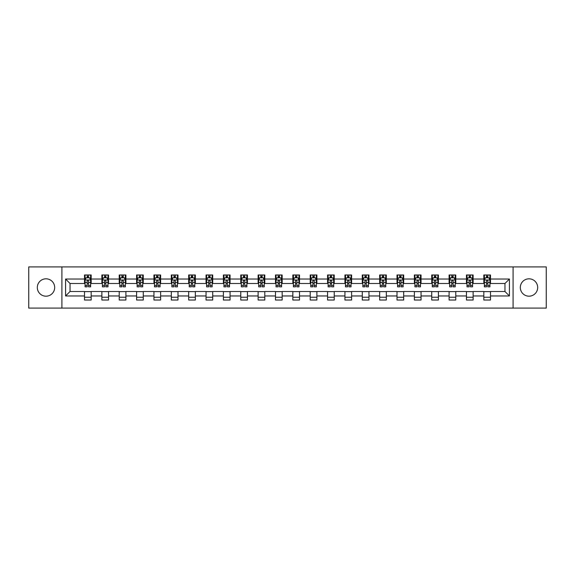 <?xml version="1.0" encoding="UTF-8"?>
<svg xmlns="http://www.w3.org/2000/svg" width="575" height="575" viewBox="0 0 575 575"><rect width="100%" height="100%" fill="white"/><g stroke="black" fill="none" stroke-linecap="round" stroke-linejoin="round"><path stroke-width="0.86" d="M529 278.817A8.682 8.682 0 0 0 520.317 287.5A8.682 8.682 0 0 0 529 296.183A8.682 8.682 0 0 0 537.683 287.5A8.682 8.682 0 0 0 529 278.817M46 278.817A8.682 8.682 0 0 0 37.318 287.5A8.682 8.682 0 0 0 46 296.183A8.682 8.682 0 0 0 54.682 287.5A8.682 8.682 0 0 0 46 278.817M513.087 308.092L546.25 308.092L546.25 266.908L513.087 266.908L513.087 308.092L61.913 308.092L61.913 266.908L28.75 266.908L28.75 308.092L61.913 308.092M513.087 266.908L61.913 266.908M490.497 279.04L490.497 274.979L483.819 274.979L483.819 279.04L473.132 279.04L473.132 274.979L466.454 274.979L466.454 279.04L455.774 279.04L455.774 274.979L449.097 274.979L449.097 279.04L438.409 279.04L438.409 274.979L431.732 274.979L431.732 279.04L421.051 279.04L421.051 274.979L414.374 274.979L414.374 279.04L403.686 279.04L403.686 274.979L397.009 274.979L397.009 279.04L386.328 279.04L386.328 274.979L379.651 274.979L379.651 279.04L368.963 279.04L368.963 274.979L362.286 274.979L362.286 279.04L351.605 279.04L351.605 274.979L344.928 274.979L344.928 279.04L334.24 279.04L334.24 274.979L327.563 274.979L327.563 279.04L316.882 279.04L316.882 274.979L310.205 274.979L310.205 279.04L299.518 279.04L299.518 274.979L292.84 274.979L292.84 279.04L282.16 279.04L282.16 274.979L275.482 274.979L275.482 279.04L264.795 279.04L264.795 274.979L258.118 274.979L258.118 279.04L247.437 279.04L247.437 274.979L240.76 274.979L240.76 279.04L230.072 279.04L230.072 274.979L223.395 274.979L223.395 279.04L212.714 279.04L212.714 274.979L206.037 274.979L206.037 279.04L195.349 279.04L195.349 274.979L188.672 274.979L188.672 279.04L177.991 279.04L177.991 274.979L171.314 274.979L171.314 279.04L160.626 279.04L160.626 274.979L153.949 274.979L153.949 279.04L143.268 279.04L143.268 274.979L136.591 274.979L136.591 279.04L125.903 279.04L125.903 274.979L119.226 274.979L119.226 279.04L108.546 279.04L108.546 274.979L101.868 274.979L101.868 279.04L91.181 279.04L91.181 274.979L84.503 274.979L84.503 279.04L65.586 279.04L65.586 295.96L70.042 291.503L84.503 291.503L84.503 300.021L91.181 300.021L91.181 291.503L101.868 291.503L101.868 300.021L108.546 300.021L108.546 291.503L119.226 291.503L119.226 300.021L125.903 300.021L125.903 291.503L136.591 291.503L136.591 300.021L143.268 300.021L143.268 291.503L153.949 291.503L153.949 300.021L160.626 300.021L160.626 291.503L171.314 291.503L171.314 300.021L177.991 300.021L177.991 291.503L188.672 291.503L188.672 300.021L195.349 300.021L195.349 291.503L206.037 291.503L206.037 300.021L212.714 300.021L212.714 291.503L223.395 291.503L223.395 300.021L230.072 300.021L230.072 291.503L240.76 291.503L240.76 300.021L247.437 300.021L247.437 291.503L258.118 291.503L258.118 300.021L264.795 300.021L264.795 291.503L275.482 291.503L275.482 300.021L282.16 300.021L282.16 291.503L292.84 291.503L292.84 300.021L299.518 300.021L299.518 291.503L310.205 291.503L310.205 300.021L316.882 300.021L316.882 291.503L327.563 291.503L327.563 300.021L334.24 300.021L334.24 291.503L344.928 291.503L344.928 300.021L351.605 300.021L351.605 291.503L362.286 291.503L362.286 300.021L368.963 300.021L368.963 291.503L379.651 291.503L379.651 300.021L386.328 300.021L386.328 291.503L397.009 291.503L397.009 300.021L403.686 300.021L403.686 291.503L414.374 291.503L414.374 300.021L421.051 300.021L421.051 291.503L431.732 291.503L431.732 300.021L438.409 300.021L438.409 291.503L449.097 291.503L449.097 300.021L455.774 300.021L455.774 291.503L466.454 291.503L466.454 300.021L473.132 300.021L473.132 291.503L483.819 291.503L483.819 300.021L490.497 300.021L490.497 291.503L504.958 291.503L504.958 283.497L490.497 283.497L490.497 279.04L509.414 279.04L509.414 295.96L490.497 295.96M483.819 295.96L473.132 295.96M466.454 295.96L455.774 295.96M449.097 295.96L438.409 295.96M431.732 295.96L421.051 295.96M414.374 295.96L403.686 295.96M397.009 295.96L386.328 295.96M379.651 295.96L368.963 295.96M362.286 295.96L351.605 295.96M344.928 295.96L334.24 295.96M327.563 295.96L316.882 295.96M310.205 295.96L299.518 295.96M292.84 295.96L282.16 295.96M275.482 295.96L264.795 295.96M258.118 295.96L247.437 295.96M240.76 295.96L230.072 295.96M223.395 295.96L212.714 295.96M206.037 295.96L195.349 295.96M188.672 295.96L177.991 295.96M171.314 295.96L160.626 295.96M153.949 295.96L143.268 295.96M136.591 295.96L125.903 295.96M119.226 295.96L108.546 295.96M101.868 295.96L91.181 295.96M84.503 295.96L65.586 295.96M483.819 279.04L483.819 283.497L473.132 283.497L473.132 279.04M466.454 279.04L466.454 283.497L455.774 283.497L455.774 279.04M449.097 279.04L449.097 283.497L438.409 283.497L438.409 279.04M431.732 279.04L431.732 283.497L421.051 283.497L421.051 279.04M414.374 279.04L414.374 283.497L403.686 283.497L403.686 279.04M397.009 279.04L397.009 283.497L386.328 283.497L386.328 279.04M379.651 279.04L379.651 283.497L368.963 283.497L368.963 279.04M362.286 279.04L362.286 283.497L351.605 283.497L351.605 279.04M344.928 279.04L344.928 283.497L334.24 283.497L334.24 279.04M327.563 279.04L327.563 283.497L316.882 283.497L316.882 279.04M310.205 279.04L310.205 283.497L299.518 283.497L299.518 279.04M292.84 279.04L292.84 283.497L282.16 283.497L282.16 279.04M275.482 279.04L275.482 283.497L264.795 283.497L264.795 279.04M258.118 279.04L258.118 283.497L247.437 283.497L247.437 279.04M240.76 279.04L240.76 283.497L230.072 283.497L230.072 279.04M223.395 279.04L223.395 283.497L212.714 283.497L212.714 279.04M206.037 279.04L206.037 283.497L195.349 283.497L195.349 279.04M188.672 279.04L188.672 283.497L177.991 283.497L177.991 279.04M171.314 279.04L171.314 283.497L160.626 283.497L160.626 279.04M153.949 279.04L153.949 283.497L143.268 283.497L143.268 279.04M136.591 279.04L136.591 283.497L125.903 283.497L125.903 279.04M119.226 279.04L119.226 283.497L108.546 283.497L108.546 279.04M101.868 279.04L101.868 283.497L91.181 283.497L91.181 279.04M84.503 279.04L84.503 283.497L70.042 283.497L65.586 279.04M70.042 283.497L70.042 291.503M509.414 295.96L504.958 291.503M504.958 283.497L509.414 279.04M84.503 277.761L85.064 277.761M87.177 277.761L88.514 277.761M90.627 277.761L91.181 277.761M84.503 283.382L85.064 283.382M87.177 283.382L88.514 283.382M90.627 283.382L91.181 283.382M84.503 291.618L91.181 291.618M84.503 297.239L91.181 297.239M101.868 291.618L108.546 291.618M101.868 297.239L108.546 297.239M101.868 277.761L102.422 277.761M104.542 277.761L105.872 277.761M107.992 277.761L108.546 277.761M101.868 283.382L102.422 283.382M104.542 283.382L105.872 283.382M107.992 283.382L108.546 283.382M119.226 291.618L125.903 291.618M119.226 297.239L125.903 297.239M119.226 277.761L119.787 277.761M121.9 277.761L123.237 277.761M125.35 277.761L125.903 277.761M119.226 283.382L119.787 283.382M121.9 283.382L123.237 283.382M125.35 283.382L125.903 283.382M136.591 291.618L143.268 291.618M136.591 297.239L143.268 297.239M136.591 277.761L137.145 277.761M139.258 277.761L140.595 277.761M142.708 277.761L143.268 277.761M136.591 283.382L137.145 283.382M139.258 283.382L140.595 283.382M142.708 283.382L143.268 283.382M153.949 291.618L160.626 291.618M153.949 297.239L160.626 297.239M153.949 277.761L154.51 277.761M156.623 277.761L157.96 277.761M160.073 277.761L160.626 277.761M153.949 283.382L154.51 283.382M156.623 283.382L157.96 283.382M160.073 283.382L160.626 283.382M171.314 291.618L177.991 291.618M171.314 297.239L177.991 297.239M171.314 277.761L171.868 277.761M173.981 277.761L175.317 277.761M177.431 277.761L177.991 277.761M171.314 283.382L171.868 283.382M173.981 283.382L175.317 283.382M177.431 283.382L177.991 283.382M188.672 291.618L195.349 291.618M188.672 297.239L195.349 297.239M188.672 277.761L189.232 277.761M191.346 277.761L192.682 277.761M194.796 277.761L195.349 277.761M188.672 283.382L189.232 283.382M191.346 283.382L192.682 283.382M194.796 283.382L195.349 283.382M206.037 291.618L212.714 291.618M206.037 297.239L212.714 297.239M206.037 277.761L206.59 277.761M208.703 277.761L210.04 277.761M212.153 277.761L212.714 277.761M206.037 283.382L206.59 283.382M208.703 283.382L210.04 283.382M212.153 283.382L212.714 283.382M223.395 291.618L230.072 291.618M223.395 297.239L230.072 297.239M223.395 277.761L223.955 277.761M226.068 277.761L227.405 277.761M229.518 277.761L230.072 277.761M223.395 283.382L223.955 283.382M226.068 283.382L227.405 283.382M229.518 283.382L230.072 283.382M240.76 291.618L247.437 291.618M240.76 297.239L247.437 297.239M240.76 277.761L241.313 277.761M243.426 277.761L244.763 277.761M246.876 277.761L247.437 277.761M240.76 283.382L241.313 283.382M243.426 283.382L244.763 283.382M246.876 283.382L247.437 283.382M258.118 291.618L264.795 291.618M258.118 297.239L264.795 297.239M258.118 277.761L258.678 277.761M260.791 277.761L262.128 277.761M264.241 277.761L264.795 277.761M258.118 283.382L258.678 283.382M260.791 283.382L262.128 283.382M264.241 283.382L264.795 283.382M275.482 291.618L282.16 291.618M275.482 297.239L282.16 297.239M275.482 277.761L276.036 277.761M278.149 277.761L279.486 277.761M281.599 277.761L282.16 277.761M275.482 283.382L276.036 283.382M278.149 283.382L279.486 283.382M281.599 283.382L282.16 283.382M292.84 291.618L299.518 291.618M292.84 297.239L299.518 297.239M292.84 277.761L293.401 277.761M295.514 277.761L296.851 277.761M298.964 277.761L299.518 277.761M292.84 283.382L293.401 283.382M295.514 283.382L296.851 283.382M298.964 283.382L299.518 283.382M310.205 291.618L316.882 291.618M310.205 297.239L316.882 297.239M310.205 277.761L310.759 277.761M312.872 277.761L314.209 277.761M316.322 277.761L316.882 277.761M310.205 283.382L310.759 283.382M312.872 283.382L314.209 283.382M316.322 283.382L316.882 283.382M327.563 291.618L334.24 291.618M327.563 297.239L334.24 297.239M327.563 277.761L328.124 277.761M330.237 277.761L331.574 277.761M333.687 277.761L334.24 277.761M327.563 283.382L328.124 283.382M330.237 283.382L331.574 283.382M333.687 283.382L334.24 283.382M344.928 291.618L351.605 291.618M344.928 297.239L351.605 297.239M344.928 277.761L345.482 277.761M347.595 277.761L348.932 277.761M351.045 277.761L351.605 277.761M344.928 283.382L345.482 283.382M347.595 283.382L348.932 283.382M351.045 283.382L351.605 283.382M362.286 291.618L368.963 291.618M362.286 297.239L368.963 297.239M362.286 277.761L362.847 277.761M364.96 277.761L366.297 277.761M368.41 277.761L368.963 277.761M362.286 283.382L362.847 283.382M364.96 283.382L366.297 283.382M368.41 283.382L368.963 283.382M379.651 291.618L386.328 291.618M379.651 297.239L386.328 297.239M379.651 277.761L380.204 277.761M382.317 277.761L383.654 277.761M385.768 277.761L386.328 277.761M379.651 283.382L380.204 283.382M382.317 283.382L383.654 283.382M385.768 283.382L386.328 283.382M397.009 291.618L403.686 291.618M397.009 297.239L403.686 297.239M397.009 277.761L397.569 277.761M399.683 277.761L401.019 277.761M403.132 277.761L403.686 277.761M397.009 283.382L397.569 283.382M399.683 283.382L401.019 283.382M403.132 283.382L403.686 283.382M414.374 291.618L421.051 291.618M414.374 297.239L421.051 297.239M414.374 277.761L414.927 277.761M417.04 277.761L418.377 277.761M420.49 277.761L421.051 277.761M414.374 283.382L414.927 283.382M417.04 283.382L418.377 283.382M420.49 283.382L421.051 283.382M431.732 291.618L438.409 291.618M431.732 297.239L438.409 297.239M431.732 277.761L432.292 277.761M434.405 277.761L435.742 277.761M437.855 277.761L438.409 277.761M431.732 283.382L432.292 283.382M434.405 283.382L435.742 283.382M437.855 283.382L438.409 283.382M449.097 291.618L455.774 291.618M449.097 297.239L455.774 297.239M449.097 277.761L449.65 277.761M451.763 277.761L453.1 277.761M455.213 277.761L455.774 277.761M449.097 283.382L449.65 283.382M451.763 283.382L453.1 283.382M455.213 283.382L455.774 283.382M466.454 291.618L473.132 291.618M466.454 297.239L473.132 297.239M466.454 277.761L467.008 277.761M469.128 277.761L470.458 277.761M472.578 277.761L473.132 277.761M466.454 283.382L467.008 283.382M469.128 283.382L470.458 283.382M472.578 283.382L473.132 283.382M483.819 291.618L490.497 291.618M483.819 297.239L490.497 297.239M483.819 277.761L484.373 277.761M486.486 277.761L487.823 277.761M489.936 277.761L490.497 277.761M483.819 283.382L484.373 283.382M486.486 283.382L487.823 283.382M489.936 283.382L490.497 283.382M88.514 276.424L87.177 276.424M90.627 285.437L88.514 285.437L88.514 286.832L90.627 286.832L90.627 280.047L89.513 277.818L86.178 277.818L85.064 280.047L85.064 286.832L87.177 286.832L87.177 285.437L85.064 285.437M85.064 280.047L85.064 274.979M90.627 280.047L90.627 274.979M87.177 277.818L87.177 274.979M88.514 274.979L88.514 277.818M88.514 285.437L88.514 280.88C88.068 280.018 87.623 280.018 87.177 280.88L87.177 285.437M105.872 276.424L104.542 276.424M107.992 285.437L105.872 285.437L105.872 286.832L107.992 286.832L107.992 280.047L106.878 277.818L103.536 277.818L102.422 280.047L102.422 286.832L104.542 286.832L104.542 285.437L102.422 285.437M102.422 280.047L102.422 274.979M107.992 280.047L107.992 274.979M104.542 277.818L104.542 274.979M105.872 274.979L105.872 277.818M105.872 285.437L105.872 280.88C105.426 280.018 104.988 280.018 104.542 280.88L104.542 285.437M123.237 276.424L121.9 276.424M125.35 285.437L123.237 285.437L123.237 286.832L125.35 286.832L125.35 280.047L124.236 277.818L120.901 277.818L119.787 280.047L119.787 286.832L121.9 286.832L121.9 285.437L119.787 285.437M119.787 280.047L119.787 274.979M125.35 280.047L125.35 274.979M121.9 277.818L121.9 274.979M123.237 274.979L123.237 277.818M123.237 285.437L123.237 280.88C122.791 280.018 122.346 280.018 121.9 280.88L121.9 285.437M140.595 276.424L139.258 276.424M142.708 285.437L140.595 285.437L140.595 286.832L142.708 286.832L142.708 280.047L141.601 277.818L138.259 277.818L137.145 280.047L137.145 286.832L139.258 286.832L139.258 285.437L137.145 285.437M137.145 280.047L137.145 274.979M142.708 280.047L142.708 274.979M139.258 277.818L139.258 274.979M140.595 274.979L140.595 277.818M140.595 285.437L140.595 280.88C140.149 280.018 139.711 280.018 139.258 280.88L139.258 285.437M157.96 276.424L156.623 276.424M160.073 285.437L157.96 285.437L157.96 286.832L160.073 286.832L160.073 280.047L158.959 277.818L155.624 277.818L154.51 280.047L154.51 286.832L156.623 286.832L156.623 285.437L154.51 285.437M154.51 280.047L154.51 274.979M160.073 280.047L160.073 274.979M156.623 277.818L156.623 274.979M157.96 274.979L157.96 277.818M157.96 285.437L157.96 280.88C157.514 280.018 157.068 280.018 156.623 280.88L156.623 285.437M175.317 276.424L173.981 276.424M177.431 285.437L175.317 285.437L175.317 286.832L177.431 286.832L177.431 280.047L176.324 277.818L172.982 277.818L171.868 280.047L171.868 286.832L173.981 286.832L173.981 285.437L171.868 285.437M171.868 280.047L171.868 274.979M177.431 280.047L177.431 274.979M173.981 277.818L173.981 274.979M175.317 274.979L175.317 277.818M175.317 285.437L175.317 280.88C174.872 280.018 174.426 280.018 173.981 280.88L173.981 285.437M192.682 276.424L191.346 276.424M194.796 285.437L192.682 285.437L192.682 286.832L194.796 286.832L194.796 280.047L193.682 277.818L190.347 277.818L189.232 280.047L189.232 286.832L191.346 286.832L191.346 285.437L189.232 285.437M189.232 280.047L189.232 274.979M194.796 280.047L194.796 274.979M191.346 277.818L191.346 274.979M192.682 274.979L192.682 277.818M192.682 285.437L192.682 280.88C192.237 280.018 191.791 280.018 191.346 280.88L191.346 285.437M210.04 276.424L208.703 276.424M212.153 285.437L210.04 285.437L210.04 286.832L212.153 286.832L212.153 280.047L211.047 277.818L207.704 277.818L206.59 280.047L206.59 286.832L208.703 286.832L208.703 285.437L206.59 285.437M206.59 280.047L206.59 274.979M212.153 280.047L212.153 274.979M208.703 277.818L208.703 274.979M210.04 274.979L210.04 277.818M210.04 285.437L210.04 280.88C209.595 280.018 209.149 280.018 208.703 280.88L208.703 285.437M227.405 276.424L226.068 276.424M229.518 285.437L227.405 285.437L227.405 286.832L229.518 286.832L229.518 280.047L228.404 277.818L225.069 277.818L223.955 280.047L223.955 286.832L226.068 286.832L226.068 285.437L223.955 285.437M223.955 280.047L223.955 274.979M229.518 280.047L229.518 274.979M226.068 277.818L226.068 274.979M227.405 274.979L227.405 277.818M227.405 285.437L227.405 280.88C226.96 280.018 226.514 280.018 226.068 280.88L226.068 285.437M244.763 276.424L243.426 276.424M246.876 285.437L244.763 285.437L244.763 286.832L246.876 286.832L246.876 280.047L245.769 277.818L242.427 277.818L241.313 280.047L241.313 286.832L243.426 286.832L243.426 285.437L241.313 285.437M241.313 280.047L241.313 274.979M246.876 280.047L246.876 274.979M243.426 277.818L243.426 274.979M244.763 274.979L244.763 277.818M244.763 285.437L244.763 280.88C244.318 280.018 243.872 280.018 243.426 280.88L243.426 285.437M262.128 276.424L260.791 276.424M264.241 285.437L262.128 285.437L262.128 286.832L264.241 286.832L264.241 280.047L263.127 277.818L259.792 277.818L258.678 280.047L258.678 286.832L260.791 286.832L260.791 285.437L258.678 285.437M258.678 280.047L258.678 274.979M264.241 280.047L264.241 274.979M260.791 277.818L260.791 274.979M262.128 274.979L262.128 277.818M262.128 285.437L262.128 280.88C261.683 280.018 261.237 280.018 260.791 280.88L260.791 285.437M279.486 276.424L278.149 276.424M281.599 285.437L279.486 285.437L279.486 286.832L281.599 286.832L281.599 280.047L280.492 277.818L277.15 277.818L276.036 280.047L276.036 286.832L278.149 286.832L278.149 285.437L276.036 285.437M276.036 280.047L276.036 274.979M281.599 280.047L281.599 274.979M278.149 277.818L278.149 274.979M279.486 274.979L279.486 277.818M279.486 285.437L279.486 280.88C279.04 280.018 278.595 280.018 278.149 280.88L278.149 285.437M296.851 276.424L295.514 276.424M298.964 285.437L296.851 285.437L296.851 286.832L298.964 286.832L298.964 280.047L297.85 277.818L294.508 277.818L293.401 280.047L293.401 286.832L295.514 286.832L295.514 285.437L293.401 285.437M293.401 280.047L293.401 274.979M298.964 280.047L298.964 274.979M295.514 277.818L295.514 274.979M296.851 274.979L296.851 277.818M296.851 285.437L296.851 280.88C296.405 280.018 295.96 280.018 295.514 280.88L295.514 285.437M314.209 276.424L312.872 276.424M316.322 285.437L314.209 285.437L314.209 286.832L316.322 286.832L316.322 280.047L315.208 277.818L311.873 277.818L310.759 280.047L310.759 286.832L312.872 286.832L312.872 285.437L310.759 285.437M310.759 280.047L310.759 274.979M316.322 280.047L316.322 274.979M312.872 277.818L312.872 274.979M314.209 274.979L314.209 277.818M314.209 285.437L314.209 280.88C313.763 280.018 313.317 280.018 312.872 280.88L312.872 285.437M331.574 276.424L330.237 276.424M333.687 285.437L331.574 285.437L331.574 286.832L333.687 286.832L333.687 280.047L332.573 277.818L329.231 277.818L328.124 280.047L328.124 286.832L330.237 286.832L330.237 285.437L328.124 285.437M328.124 280.047L328.124 274.979M333.687 280.047L333.687 274.979M330.237 277.818L330.237 274.979M331.574 274.979L331.574 277.818M331.574 285.437L331.574 280.88C331.128 280.018 330.683 280.018 330.237 280.88L330.237 285.437M348.932 276.424L347.595 276.424M351.045 285.437L348.932 285.437L348.932 286.832L351.045 286.832L351.045 280.047L349.931 277.818L346.596 277.818L345.482 280.047L345.482 286.832L347.595 286.832L347.595 285.437L345.482 285.437M345.482 280.047L345.482 274.979M351.045 280.047L351.045 274.979M347.595 277.818L347.595 274.979M348.932 274.979L348.932 277.818M348.932 285.437L348.932 280.88C348.486 280.018 348.04 280.018 347.595 280.88L347.595 285.437M366.297 276.424L364.96 276.424M368.41 285.437L366.297 285.437L366.297 286.832L368.41 286.832L368.41 280.047L367.296 277.818L363.953 277.818L362.847 280.047L362.847 286.832L364.96 286.832L364.96 285.437L362.847 285.437M362.847 280.047L362.847 274.979M368.41 280.047L368.41 274.979M364.96 277.818L364.96 274.979M366.297 274.979L366.297 277.818M366.297 285.437L366.297 280.88C365.851 280.018 365.405 280.018 364.96 280.88L364.96 285.437M383.654 276.424L382.317 276.424M385.768 285.437L383.654 285.437L383.654 286.832L385.768 286.832L385.768 280.047L384.653 277.818L381.318 277.818L380.204 280.047L380.204 286.832L382.317 286.832L382.317 285.437L380.204 285.437M380.204 280.047L380.204 274.979M385.768 280.047L385.768 274.979M382.317 277.818L382.317 274.979M383.654 274.979L383.654 277.818M383.654 285.437L383.654 280.88C383.209 280.018 382.763 280.018 382.317 280.88L382.317 285.437M401.019 276.424L399.683 276.424M403.132 285.437L401.019 285.437L401.019 286.832L403.132 286.832L403.132 280.047L402.018 277.818L398.676 277.818L397.569 280.047L397.569 286.832L399.683 286.832L399.683 285.437L397.569 285.437M397.569 280.047L397.569 274.979M403.132 280.047L403.132 274.979M399.683 277.818L399.683 274.979M401.019 274.979L401.019 277.818M401.019 285.437L401.019 280.88C400.574 280.018 400.128 280.018 399.683 280.88L399.683 285.437M418.377 276.424L417.04 276.424M420.49 285.437L418.377 285.437L418.377 286.832L420.49 286.832L420.49 280.047L419.376 277.818L416.041 277.818L414.927 280.047L414.927 286.832L417.04 286.832L417.04 285.437L414.927 285.437M414.927 280.047L414.927 274.979M420.49 280.047L420.49 274.979M417.04 277.818L417.04 274.979M418.377 274.979L418.377 277.818M418.377 285.437L418.377 280.88C417.932 280.018 417.486 280.018 417.04 280.88L417.04 285.437M435.742 276.424L434.405 276.424M437.855 285.437L435.742 285.437L435.742 286.832L437.855 286.832L437.855 280.047L436.741 277.818L433.399 277.818L432.292 280.047L432.292 286.832L434.405 286.832L434.405 285.437L432.292 285.437M432.292 280.047L432.292 274.979M437.855 280.047L437.855 274.979M434.405 277.818L434.405 274.979M435.742 274.979L435.742 277.818M435.742 285.437L435.742 280.88C435.297 280.018 434.851 280.018 434.405 280.88L434.405 285.437M453.1 276.424L451.763 276.424M455.213 285.437L453.1 285.437L453.1 286.832L455.213 286.832L455.213 280.047L454.099 277.818L450.764 277.818L449.65 280.047L449.65 286.832L451.763 286.832L451.763 285.437L449.65 285.437M449.65 280.047L449.65 274.979M455.213 280.047L455.213 274.979M451.763 277.818L451.763 274.979M453.1 274.979L453.1 277.818M453.1 285.437L453.1 280.88C452.654 280.018 452.209 280.018 451.763 280.88L451.763 285.437M470.458 276.424L469.128 276.424M472.578 285.437L470.458 285.437L470.458 286.832L472.578 286.832L472.578 280.047L471.464 277.818L468.122 277.818L467.008 280.047L467.008 286.832L469.128 286.832L469.128 285.437L467.008 285.437M467.008 280.047L467.008 274.979M472.578 280.047L472.578 274.979M469.128 277.818L469.128 274.979M470.458 274.979L470.458 277.818M470.458 285.437L470.458 280.88C470.019 280.018 469.574 280.018 469.128 280.88L469.128 285.437M487.823 276.424L486.486 276.424M489.936 285.437L487.823 285.437L487.823 286.832L489.936 286.832L489.936 280.047L488.822 277.818L485.487 277.818L484.373 280.047L484.373 286.832L486.486 286.832L486.486 285.437L484.373 285.437M484.373 280.047L484.373 274.979M489.936 280.047L489.936 274.979M486.486 277.818L486.486 274.979M487.823 274.979L487.823 277.818M487.823 285.437L487.823 280.88C487.377 280.018 486.932 280.018 486.486 280.88L486.486 285.437M90.598 279.989L85.093 279.989M85.064 277.948L86.106 277.948M89.578 277.948L90.627 277.948M87.177 282.454L85.064 282.454M90.627 282.454L88.514 282.454M88.514 277.136L87.177 277.136M107.963 279.989L102.451 279.989M102.422 277.948L103.471 277.948M106.943 277.948L107.992 277.948M104.542 282.454L102.422 282.454M107.992 282.454L105.872 282.454M105.872 277.136L104.542 277.136M125.321 279.989L119.816 279.989M119.787 277.948L120.829 277.948M124.301 277.948L125.35 277.948M121.9 282.454L119.787 282.454M125.35 282.454L123.237 282.454M123.237 277.136L121.9 277.136M142.686 279.989L137.173 279.989M137.145 277.948L138.194 277.948M141.666 277.948L142.708 277.948M139.258 282.454L137.145 282.454M142.708 282.454L140.595 282.454M140.595 277.136L139.258 277.136M160.044 279.989L154.538 279.989M154.51 277.948L155.552 277.948M159.023 277.948L160.073 277.948M156.623 282.454L154.51 282.454M160.073 282.454L157.96 282.454M157.96 277.136L156.623 277.136M177.409 279.989L171.896 279.989M171.868 277.948L172.917 277.948M176.388 277.948L177.431 277.948M173.981 282.454L171.868 282.454M177.431 282.454L175.317 282.454M175.317 277.136L173.981 277.136M194.767 279.989L189.261 279.989M189.232 277.948L190.275 277.948M193.746 277.948L194.796 277.948M191.346 282.454L189.232 282.454M194.796 282.454L192.682 282.454M192.682 277.136L191.346 277.136M212.132 279.989L206.619 279.989M206.59 277.948L207.64 277.948M211.111 277.948L212.153 277.948M208.703 282.454L206.59 282.454M212.153 282.454L210.04 282.454M210.04 277.136L208.703 277.136M229.49 279.989L223.984 279.989M223.955 277.948L224.998 277.948M228.469 277.948L229.518 277.948M226.068 282.454L223.955 282.454M229.518 282.454L227.405 282.454M227.405 277.136L226.068 277.136M246.855 279.989L241.342 279.989M241.313 277.948L242.362 277.948M245.834 277.948L246.876 277.948M243.426 282.454L241.313 282.454M246.876 282.454L244.763 282.454M244.763 277.136L243.426 277.136M264.213 279.989L258.707 279.989M258.678 277.948L259.72 277.948M263.192 277.948L264.241 277.948M260.791 282.454L258.678 282.454M264.241 282.454L262.128 282.454M262.128 277.136L260.791 277.136M281.57 279.989L276.065 279.989M276.036 277.948L277.085 277.948M280.557 277.948L281.599 277.948M278.149 282.454L276.036 282.454M281.599 282.454L279.486 282.454M279.486 277.136L278.149 277.136M298.935 279.989L293.43 279.989M293.401 277.948L294.443 277.948M297.915 277.948L298.964 277.948M295.514 282.454L293.401 282.454M298.964 282.454L296.851 282.454M296.851 277.136L295.514 277.136M316.293 279.989L310.787 279.989M310.759 277.948L311.808 277.948M315.28 277.948L316.322 277.948M312.872 282.454L310.759 282.454M316.322 282.454L314.209 282.454M314.209 277.136L312.872 277.136M333.658 279.989L328.145 279.989M328.124 277.948L329.166 277.948M332.637 277.948L333.687 277.948M330.237 282.454L328.124 282.454M333.687 282.454L331.574 282.454M331.574 277.136L330.237 277.136M351.016 279.989L345.51 279.989M345.482 277.948L346.531 277.948M350.002 277.948L351.045 277.948M347.595 282.454L345.482 282.454M351.045 282.454L348.932 282.454M348.932 277.136L347.595 277.136M368.381 279.989L362.868 279.989M362.847 277.948L363.889 277.948M367.36 277.948L368.41 277.948M364.96 282.454L362.847 282.454M368.41 282.454L366.297 282.454M366.297 277.136L364.96 277.136M385.739 279.989L380.233 279.989M380.204 277.948L381.254 277.948M384.725 277.948L385.768 277.948M382.317 282.454L380.204 282.454M385.768 282.454L383.654 282.454M383.654 277.136L382.317 277.136M403.104 279.989L397.591 279.989M397.569 277.948L398.612 277.948M402.083 277.948L403.132 277.948M399.683 282.454L397.569 282.454M403.132 282.454L401.019 282.454M401.019 277.136L399.683 277.136M420.462 279.989L414.956 279.989M414.927 277.948L415.977 277.948M419.448 277.948L420.49 277.948M417.04 282.454L414.927 282.454M420.49 282.454L418.377 282.454M418.377 277.136L417.04 277.136M437.827 279.989L432.314 279.989M432.292 277.948L433.334 277.948M436.806 277.948L437.855 277.948M434.405 282.454L432.292 282.454M437.855 282.454L435.742 282.454M435.742 277.136L434.405 277.136M455.184 279.989L449.679 279.989M449.65 277.948L450.699 277.948M454.171 277.948L455.213 277.948M451.763 282.454L449.65 282.454M455.213 282.454L453.1 282.454M453.1 277.136L451.763 277.136M472.549 279.989L467.037 279.989M467.008 277.948L468.057 277.948M471.529 277.948L472.578 277.948M469.128 282.454L467.008 282.454M472.578 282.454L470.458 282.454M470.458 277.136L469.128 277.136M489.907 279.989L484.402 279.989M484.373 277.948L485.422 277.948M488.894 277.948L489.936 277.948M486.486 282.454L484.373 282.454M489.936 282.454L487.823 282.454M487.823 277.136L486.486 277.136"/></g></svg>
